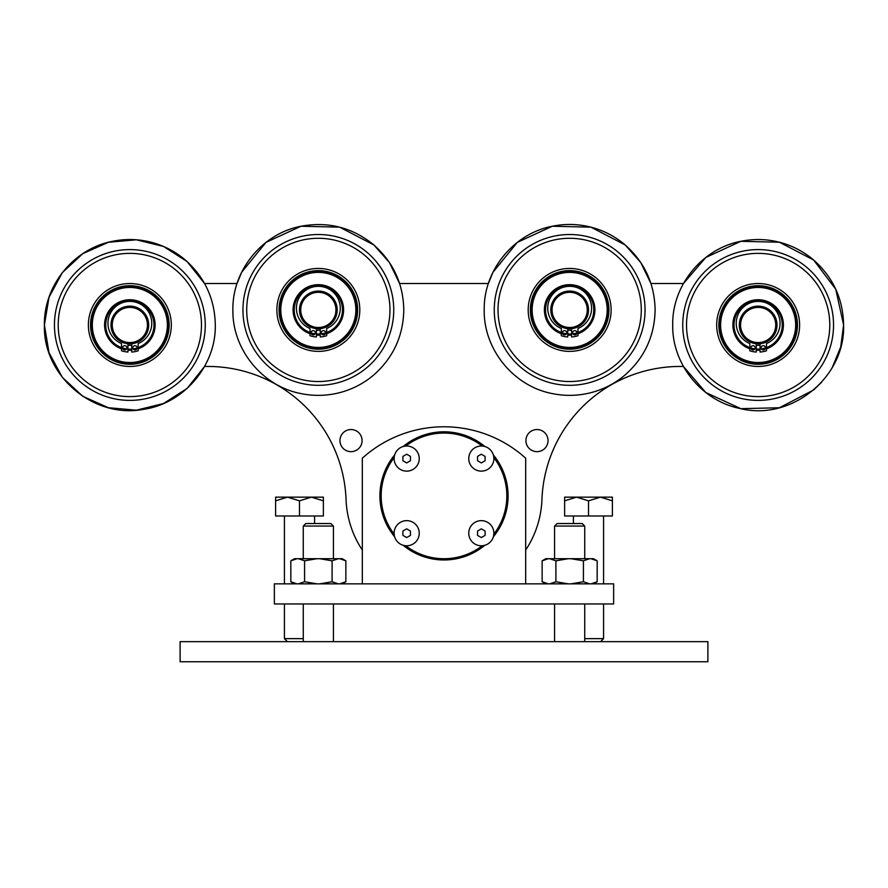<?xml version="1.0" encoding="UTF-8"?>
<svg xmlns="http://www.w3.org/2000/svg" width="888" height="888" viewBox="0 0 888 888"><rect width="100%" height="100%" fill="white"/><g stroke="black" fill="none" stroke-linecap="round" stroke-linejoin="round"><path stroke-width="1.33" d="M525.674 583.849L525.674 458.197A121.889 121.889 0 0 0 362.326 458.197L362.326 583.849M274.359 583.849L613.641 583.849L613.641 603.962L274.359 603.962L274.359 583.849M832.211 367.61L840.703 347.053L843.6 324.997L835.752 289.222L813.641 260.018L779.398 242.224L740.825 241.314L705.782 257.476L683.438 283.527L650.937 283.527L683.438 283.527L650.937 283.527L683.438 283.527L650.937 283.527L640.714 262.448L625.152 244.933L590.909 227.15L552.336 226.24L517.293 242.391L492.929 272.316L488.389 283.527L399.611 283.527L488.389 283.527L399.611 283.527L488.389 283.527L399.611 283.527L389.388 262.448L373.837 244.933L339.593 227.15L301.01 226.24L265.967 242.391L241.603 272.316L237.063 283.527L204.562 283.527L237.063 283.527L204.562 283.527L237.063 283.527L204.562 283.527L187.135 261.583L163.547 246.464L136.341 239.793L108.436 242.269L82.828 253.646L62.282 272.683L48.995 297.358L44.4 324.997L48.995 352.625L62.282 377.3L82.828 396.337L108.436 407.714L136.341 410.189L163.547 403.518L187.135 388.4L204.562 366.455L207.925 366.455A138.228 138.228 0 0 1 346.054 499.544A98.013 98.013 0 0 0 362.326 550.072M525.674 550.072A98.013 98.013 0 0 0 541.946 499.544A138.228 138.228 0 0 1 680.075 366.455L683.438 366.455L705.782 392.507L740.825 408.669L779.398 407.759L813.641 389.965L821.644 382.184M207.925 366.455A138.228 138.228 0 0 1 346.054 499.544A138.228 138.228 0 0 0 207.925 366.455A138.228 138.228 0 0 1 346.054 499.544A138.228 138.228 0 0 0 207.925 366.455M541.946 499.544A138.228 138.228 0 0 1 680.075 366.455L683.438 366.455L680.075 366.455A138.228 138.228 0 0 0 541.946 499.544A138.228 138.228 0 0 1 680.075 366.455A138.228 138.228 0 0 0 541.946 499.544M342.046 434.132A11.056 11.056 0 0 0 344.544 449.572A11.056 11.056 0 0 0 359.984 447.075A11.056 11.056 0 0 0 357.487 431.635A11.056 11.056 0 0 0 342.046 434.132M527.106 435.631A11.056 11.056 0 0 0 532.023 450.482A11.056 11.056 0 0 0 546.864 445.565A11.056 11.056 0 0 0 541.958 430.724A11.056 11.056 0 0 0 527.106 435.631M483.716 446.231L482.24 446.042A12.565 12.565 0 0 0 472.438 467.454A12.565 12.565 0 0 0 493.85 457.642L493.65 456.177M404.284 545.543L405.761 545.743A12.565 12.565 0 0 0 415.562 524.32A12.565 12.565 0 0 0 394.15 534.132A62.826 62.826 0 0 1 394.15 457.642L394.35 456.177A12.565 12.565 0 0 0 415.562 467.454A12.565 12.565 0 0 0 405.761 446.042L404.284 446.231M394.15 534.132L394.35 535.608A12.565 12.565 0 0 1 394.15 534.132M493.85 457.642A62.826 62.826 0 0 1 493.85 534.132A12.565 12.565 0 0 1 493.65 535.608L493.85 534.132A12.565 12.565 0 0 0 481.629 520.646A12.565 12.565 0 0 0 468.753 533.522A12.565 12.565 0 0 0 483.716 545.543L482.24 545.743A62.826 62.826 0 0 1 405.761 545.743M493.384 455.033A64.091 64.091 0 0 1 493.384 536.741M484.848 545.265A64.091 64.091 0 0 1 403.152 545.265M403.152 446.509A64.091 64.091 0 0 1 484.848 446.509M482.24 446.042A62.826 62.826 0 0 0 405.761 446.042M394.616 536.741A64.091 64.091 0 0 1 394.616 455.033M129.848 342.579A17.594 17.594 0 0 0 147.441 324.997A17.594 17.594 0 0 0 129.848 307.403A17.594 17.594 0 0 0 112.254 324.997A17.594 17.594 0 0 0 129.848 342.579M129.848 306.138A18.848 18.848 0 0 1 148.696 324.997A18.848 18.848 0 0 1 129.848 343.845A18.848 18.848 0 0 1 111 324.997A18.848 18.848 0 0 1 129.848 306.138M90.554 324.997A39.294 39.294 0 0 1 129.848 285.692A39.294 39.294 0 0 1 169.142 324.997A39.294 39.294 0 0 1 129.848 364.291A39.294 39.294 0 0 1 90.554 324.997M168.576 324.997A38.728 38.728 0 0 1 129.848 363.714A38.728 38.728 0 0 1 91.12 324.997A38.728 38.728 0 0 1 129.848 286.269A38.728 38.728 0 0 1 168.576 324.997M131.768 343.745L131.768 352.048A27.128 27.128 0 0 0 138.184 350.804L138.184 343.545A21.889 21.889 0 0 0 129.848 301.409A21.889 21.889 0 0 0 121.523 343.545L121.068 343.356M121.523 347.608A24.098 24.098 0 0 1 129.848 300.888A24.098 24.098 0 0 1 138.184 347.608M137.107 347.974A24.098 24.098 0 0 1 133.111 348.873M131.768 349.017A24.098 24.098 0 0 1 127.928 349.017M126.596 348.873A24.098 24.098 0 0 1 122.588 347.974M121.523 348.218A24.675 24.675 0 0 1 129.848 300.322A24.675 24.675 0 0 1 138.184 348.218M136.963 348.618A24.675 24.675 0 0 1 133.511 349.395M131.768 349.595A24.675 24.675 0 0 1 127.928 349.595M126.185 349.395A24.675 24.675 0 0 1 122.733 348.618M121.523 348.818A25.241 25.241 0 0 1 130.669 299.756A25.241 25.241 0 0 1 138.184 348.818M136.486 349.35A25.241 25.241 0 0 1 134.255 349.85M131.768 350.161A25.241 25.241 0 0 1 127.928 350.161M125.452 349.85A25.241 25.241 0 0 1 123.21 349.35M92.341 323.765A37.529 37.529 0 0 1 131.069 287.479A37.529 37.529 0 0 1 167.355 326.218A37.529 37.529 0 0 1 128.627 362.504A37.529 37.529 0 0 1 92.341 323.765M167.754 326.229A37.929 37.929 0 0 1 128.616 362.903A37.929 37.929 0 0 1 91.941 323.754A37.929 37.929 0 0 1 131.08 287.09A37.929 37.929 0 0 1 167.754 326.229M88.378 324.997A41.47 41.47 0 0 0 129.848 366.455A41.47 41.47 0 0 0 171.317 324.997A41.47 41.47 0 0 0 129.848 283.527A41.47 41.47 0 0 0 88.378 324.997M132.845 347.841A2.131 2.131 0 0 0 134.976 349.972A2.131 2.131 0 0 0 137.107 347.841A2.131 2.131 0 0 0 134.976 345.709A2.131 2.131 0 0 0 132.845 347.841M122.588 347.841A2.131 2.131 0 0 0 124.72 349.972A2.131 2.131 0 0 0 126.862 347.841A2.131 2.131 0 0 0 124.72 345.709A2.131 2.131 0 0 0 122.588 347.841M121.523 343.545L121.523 350.804A27.128 27.128 0 0 0 127.928 352.048L127.928 343.745M321.134 327.284A17.594 17.594 0 0 0 335.708 307.126A17.594 17.594 0 0 0 315.551 292.541A17.594 17.594 0 0 0 300.965 312.698A17.594 17.594 0 0 0 321.134 327.284M315.351 291.297A18.848 18.848 0 0 1 336.952 306.926A18.848 18.848 0 0 1 321.323 328.527A18.848 18.848 0 0 1 299.733 312.898A18.848 18.848 0 0 1 315.351 291.297M279.043 309.912A39.294 39.294 0 0 1 318.337 270.618A39.294 39.294 0 0 1 357.642 309.912A39.294 39.294 0 0 1 318.337 349.206A39.294 39.294 0 0 1 279.043 309.912M357.065 309.912A38.728 38.728 0 0 1 318.337 348.64A38.728 38.728 0 0 1 279.609 309.912A38.728 38.728 0 0 1 318.337 271.184A38.728 38.728 0 0 1 357.065 309.912M310.012 332.534A24.098 24.098 0 0 1 318.337 285.814A24.098 24.098 0 0 1 326.673 332.534M325.596 332.9A24.098 24.098 0 0 1 321.6 333.799M320.257 333.944A24.098 24.098 0 0 1 316.417 333.944M315.085 333.799A24.098 24.098 0 0 1 311.078 332.9M310.012 333.133A24.675 24.675 0 0 1 318.337 285.237A24.675 24.675 0 0 1 326.673 333.133M325.452 333.544A24.675 24.675 0 0 1 322 334.31M320.257 334.51A24.675 24.675 0 0 1 316.417 334.51M314.685 334.31A24.675 24.675 0 0 1 311.222 333.544M310.012 333.744A25.241 25.241 0 0 1 319.158 284.682A25.241 25.241 0 0 1 326.673 333.744M324.986 334.265A25.241 25.241 0 0 1 322.744 334.776M320.257 335.087A25.241 25.241 0 0 1 316.417 335.087M313.941 334.776A25.241 25.241 0 0 1 311.699 334.265M280.83 308.691A37.529 37.529 0 0 1 319.558 272.405A37.529 37.529 0 0 1 355.844 311.133A37.529 37.529 0 0 1 317.116 347.419A37.529 37.529 0 0 1 280.83 308.691M356.243 311.144A37.929 37.929 0 0 1 317.105 347.819A37.929 37.929 0 0 1 280.43 308.68A37.929 37.929 0 0 1 319.58 272.006A37.929 37.929 0 0 1 356.243 311.144M276.867 309.912A41.47 41.47 0 0 0 318.337 351.382A41.47 41.47 0 0 0 359.807 309.912A41.47 41.47 0 0 0 318.337 268.442A41.47 41.47 0 0 0 276.867 309.912M321.334 332.767A2.131 2.131 0 0 0 323.465 334.898A2.131 2.131 0 0 0 325.607 332.767A2.131 2.131 0 0 0 323.465 330.625A2.131 2.131 0 0 0 321.334 332.767M311.078 332.767A2.131 2.131 0 0 0 313.209 334.898A2.131 2.131 0 0 0 315.351 332.767A2.131 2.131 0 0 0 313.209 330.625A2.131 2.131 0 0 0 311.078 332.767M320.257 328.66L320.257 336.974A27.128 27.128 0 0 0 326.673 335.731L326.673 328.471A21.889 21.889 0 0 0 318.337 286.325A21.889 21.889 0 0 0 310.012 328.471L310.012 335.731A27.128 27.128 0 0 0 316.417 336.974L316.417 328.66M572.449 327.284A17.594 17.594 0 0 0 587.035 307.126A17.594 17.594 0 0 0 566.866 292.541A17.594 17.594 0 0 0 552.292 312.698A17.594 17.594 0 0 0 572.449 327.284M566.677 291.297A18.848 18.848 0 0 1 588.267 306.926A18.848 18.848 0 0 1 572.649 328.527A18.848 18.848 0 0 1 551.048 312.898A18.848 18.848 0 0 1 566.677 291.297M530.358 309.912A39.294 39.294 0 0 1 569.663 270.618A39.294 39.294 0 0 1 608.957 309.912A39.294 39.294 0 0 1 569.663 349.206A39.294 39.294 0 0 1 530.358 309.912M608.391 309.912A38.728 38.728 0 0 1 569.663 348.64A38.728 38.728 0 0 1 530.935 309.912A38.728 38.728 0 0 1 569.663 271.184A38.728 38.728 0 0 1 608.391 309.912M561.327 332.534A24.098 24.098 0 0 1 569.663 285.814A24.098 24.098 0 0 1 577.988 332.534M576.923 332.9A24.098 24.098 0 0 1 572.915 333.799M571.583 333.944A24.098 24.098 0 0 1 567.743 333.944M566.4 333.799A24.098 24.098 0 0 1 562.404 332.9M561.327 333.133A24.675 24.675 0 0 1 569.663 285.237A24.675 24.675 0 0 1 577.988 333.133M576.778 333.544A24.675 24.675 0 0 1 573.315 334.31M571.583 334.51A24.675 24.675 0 0 1 567.743 334.51M566 334.31A24.675 24.675 0 0 1 562.548 333.544M561.327 333.744A25.241 25.241 0 0 1 570.485 284.682A25.241 25.241 0 0 1 577.988 333.744M576.301 334.265A25.241 25.241 0 0 1 574.059 334.776M571.583 335.087A25.241 25.241 0 0 1 567.743 335.087M565.256 334.776A25.241 25.241 0 0 1 563.014 334.265M532.156 308.691A37.529 37.529 0 0 1 570.884 272.405A37.529 37.529 0 0 1 607.17 311.133A37.529 37.529 0 0 1 568.442 347.419A37.529 37.529 0 0 1 532.156 308.691M607.57 311.144A37.929 37.929 0 0 1 568.42 347.819A37.929 37.929 0 0 1 531.757 308.68A37.929 37.929 0 0 1 570.895 272.006A37.929 37.929 0 0 1 607.57 311.144M528.194 309.912A41.47 41.47 0 0 0 569.663 351.382A41.47 41.47 0 0 0 611.133 309.912A41.47 41.47 0 0 0 569.663 268.442A41.47 41.47 0 0 0 528.194 309.912M572.649 332.767A2.131 2.131 0 0 0 574.791 334.898A2.131 2.131 0 0 0 576.923 332.767A2.131 2.131 0 0 0 574.791 330.625A2.131 2.131 0 0 0 572.649 332.767M562.393 332.767A2.131 2.131 0 0 0 564.535 334.898A2.131 2.131 0 0 0 566.666 332.767A2.131 2.131 0 0 0 564.535 330.625A2.131 2.131 0 0 0 562.393 332.767M571.583 328.66L571.583 336.974A27.128 27.128 0 0 0 577.988 335.731L577.988 328.471A21.889 21.889 0 0 0 569.663 286.325A21.889 21.889 0 0 0 561.327 328.471L561.327 335.731A27.128 27.128 0 0 0 567.743 336.974L567.743 328.66M763.125 341.869A17.594 17.594 0 0 0 775.024 320.013A17.594 17.594 0 0 0 753.168 308.114A17.594 17.594 0 0 0 741.28 329.97A17.594 17.594 0 0 0 763.125 341.869M752.813 306.915A18.848 18.848 0 0 1 776.234 319.658A18.848 18.848 0 0 1 763.48 343.068A18.848 18.848 0 0 1 740.07 330.325A18.848 18.848 0 0 1 752.813 306.915M718.858 324.997A39.294 39.294 0 0 1 758.152 285.692A39.294 39.294 0 0 1 797.446 324.997A39.294 39.294 0 0 1 758.152 364.291A39.294 39.294 0 0 1 718.858 324.997M796.88 324.997A38.728 38.728 0 0 1 758.152 363.714A38.728 38.728 0 0 1 719.424 324.997A38.728 38.728 0 0 1 758.152 286.269A38.728 38.728 0 0 1 796.88 324.997M760.073 343.745L760.073 352.048A27.128 27.128 0 0 0 766.477 350.804L766.477 343.545A21.889 21.889 0 0 0 758.152 301.409A21.889 21.889 0 0 0 749.816 343.545L749.372 343.356M749.816 347.608A24.098 24.098 0 0 1 758.152 300.888A24.098 24.098 0 0 1 766.477 347.608M765.412 347.974A24.098 24.098 0 0 1 761.405 348.873M760.073 349.017A24.098 24.098 0 0 1 756.232 349.017M754.889 348.873A24.098 24.098 0 0 1 750.893 347.974M749.816 348.218A24.675 24.675 0 0 1 758.152 300.322A24.675 24.675 0 0 1 766.477 348.218M765.267 348.618A24.675 24.675 0 0 1 761.815 349.395M760.073 349.595A24.675 24.675 0 0 1 756.232 349.595M754.489 349.395A24.675 24.675 0 0 1 751.037 348.618M749.816 348.818A25.241 25.241 0 0 1 758.974 299.756A25.241 25.241 0 0 1 766.477 348.818M764.79 349.35A25.241 25.241 0 0 1 762.548 349.85M760.073 350.161A25.241 25.241 0 0 1 756.232 350.161M753.745 349.85A25.241 25.241 0 0 1 751.514 349.35M720.645 323.765A37.529 37.529 0 0 1 759.373 287.479A37.529 37.529 0 0 1 795.659 326.218A37.529 37.529 0 0 1 756.931 362.504A37.529 37.529 0 0 1 720.645 323.765M796.059 326.229A37.929 37.929 0 0 1 756.92 362.903A37.929 37.929 0 0 1 720.246 323.754A37.929 37.929 0 0 1 759.384 287.09A37.929 37.929 0 0 1 796.059 326.229M716.683 324.997A41.47 41.47 0 0 0 758.152 366.455A41.47 41.47 0 0 0 799.622 324.997A41.47 41.47 0 0 0 758.152 283.527A41.47 41.47 0 0 0 716.683 324.997M761.138 347.841A2.131 2.131 0 0 0 763.28 349.972A2.131 2.131 0 0 0 765.412 347.841A2.131 2.131 0 0 0 763.28 345.709A2.131 2.131 0 0 0 761.138 347.841M750.893 347.841A2.131 2.131 0 0 0 753.024 349.972A2.131 2.131 0 0 0 755.155 347.841A2.131 2.131 0 0 0 753.024 345.709A2.131 2.131 0 0 0 750.893 347.841M749.816 343.545L749.816 350.804A27.128 27.128 0 0 0 756.232 352.048L756.232 343.745M468.753 458.574A12.565 12.565 0 0 0 481.318 471.14A12.565 12.565 0 0 0 493.883 458.574A12.565 12.565 0 0 0 481.318 446.009A12.565 12.565 0 0 0 468.753 458.574M481.318 462.926L485.092 460.75L485.092 456.399L481.318 454.212L477.544 456.399L477.544 460.75L481.318 462.926M468.753 533.211A12.565 12.565 0 0 0 481.318 545.776A12.565 12.565 0 0 0 493.883 533.211A12.565 12.565 0 0 0 481.318 520.646A12.565 12.565 0 0 0 468.753 533.211M481.318 537.562L485.092 535.386L485.092 531.035L481.318 528.86L477.544 531.035L477.544 535.386L481.318 537.562M394.117 533.211A12.565 12.565 0 0 0 406.682 545.776A12.565 12.565 0 0 0 419.247 533.211A12.565 12.565 0 0 0 406.682 520.646A12.565 12.565 0 0 0 394.117 533.211M406.682 537.562L410.456 535.386L410.456 531.035L406.682 528.86L402.908 531.035L402.908 535.386L406.682 537.562M394.117 458.574A12.565 12.565 0 0 0 406.682 471.14A12.565 12.565 0 0 0 419.247 458.574A12.565 12.565 0 0 0 406.682 446.009A12.565 12.565 0 0 0 394.117 458.574M406.682 462.926L410.456 460.75L410.456 456.399L406.682 454.212L402.908 456.399L402.908 460.75L406.682 462.926M180.109 641.658L707.891 641.658L707.891 661.76L180.109 661.76L180.109 641.658M303.263 526.051L305.772 523.532L330.902 523.532L333.422 526.051L303.263 526.051L303.263 558.719M554.578 526.051L557.098 523.532L582.228 523.532L584.737 526.051L554.578 526.051L554.578 558.719M342.213 583.849L345.854 581.751L339.693 583.849L345.854 581.751L345.854 560.828L339.693 558.719L342.213 558.719L345.854 560.828M319.769 583.849L332.101 581.751L338.261 583.849M294.461 583.849L290.82 581.751L296.981 583.849M298.412 583.849L304.584 581.751L316.916 583.849M338.261 558.719L332.101 560.828L319.769 558.719L339.693 558.719M316.916 558.719L304.584 560.828L298.412 558.719L319.769 558.719M298.412 558.719L294.461 558.719L290.82 560.828L296.981 558.719L290.82 560.828L290.82 581.751M332.101 581.751L332.101 560.828M304.584 581.751L304.584 560.828M593.539 583.849L597.18 581.751L591.02 583.849L597.18 581.751L597.18 560.828L591.02 558.719L593.539 558.719L597.18 560.828M571.084 583.849L583.416 581.751L589.588 583.849M545.787 583.849L542.146 581.751L548.307 583.849M549.739 583.849L555.899 581.751L568.231 583.849M589.588 558.719L583.416 560.828L571.084 558.719L591.02 558.719M568.231 558.719L555.899 560.828L549.739 558.719L571.084 558.719M549.739 558.719L545.787 558.719L542.146 560.828L548.307 558.719L542.146 560.828L542.146 581.751M583.416 581.751L583.416 560.828M555.899 581.751L555.899 560.828M342.812 583.183L339.693 583.849M545.188 559.385L548.307 558.719M287.423 641.658L284.415 638.639L303.263 638.639M299.489 515.995L323.365 515.995L323.365 500.843L311.433 497.147L299.489 500.843L299.489 515.995L275.613 515.995L275.613 497.147L287.557 497.147L275.613 500.843M299.489 500.843L287.557 497.147L323.365 497.147L323.365 500.843M584.737 638.639L603.585 638.639L603.585 603.962M588.511 515.995L612.387 515.995L612.387 500.843L600.443 497.147L588.511 500.843L588.511 515.995L564.635 515.995L564.635 497.147L576.567 497.147L564.635 500.843M588.511 500.843L576.567 497.147L612.387 497.147L612.387 500.843M131.768 345.254A20.357 20.357 0 0 1 127.928 345.254M205.25 324.997A75.391 75.391 0 0 0 129.848 249.595A75.391 75.391 0 0 0 54.457 324.997A75.391 75.391 0 0 0 129.848 400.388A75.391 75.391 0 0 0 205.25 324.997M201.476 324.997A71.628 71.628 0 0 0 129.848 253.369A71.628 71.628 0 0 0 58.22 324.997A71.628 71.628 0 0 0 129.848 396.614A71.628 71.628 0 0 0 201.476 324.997M320.257 330.181A20.357 20.357 0 0 1 316.417 330.181M393.739 309.912A75.391 75.391 0 0 0 318.337 234.521A75.391 75.391 0 0 0 242.946 309.912A75.391 75.391 0 0 0 318.337 385.303A75.391 75.391 0 0 0 393.739 309.912M389.965 309.912A71.628 71.628 0 0 0 318.337 238.284A71.628 71.628 0 0 0 246.709 309.912A71.628 71.628 0 0 0 318.337 381.54A71.628 71.628 0 0 0 389.965 309.912M571.583 330.181A20.357 20.357 0 0 1 567.743 330.181M645.054 309.912A75.391 75.391 0 0 0 569.663 234.521A75.391 75.391 0 0 0 494.261 309.912A75.391 75.391 0 0 0 569.663 385.303A75.391 75.391 0 0 0 645.054 309.912M641.291 309.912A71.628 71.628 0 0 0 569.663 238.284A71.628 71.628 0 0 0 498.035 309.912A71.628 71.628 0 0 0 569.663 381.54A71.628 71.628 0 0 0 641.291 309.912M760.073 345.254A20.357 20.357 0 0 1 756.232 345.254M833.543 324.997A75.391 75.391 0 0 0 758.152 249.595A75.391 75.391 0 0 0 682.75 324.997A75.391 75.391 0 0 0 758.152 400.388A75.391 75.391 0 0 0 833.543 324.997M829.781 324.997A71.628 71.628 0 0 0 758.152 253.369A71.628 71.628 0 0 0 686.524 324.997A71.628 71.628 0 0 0 758.152 396.614A71.628 71.628 0 0 0 829.781 324.997M44.4 324.997C43.679 285.592 73.793 248.596 112.521 241.314C125.452 238.683 138.306 238.983 151.104 242.224C163.869 245.543 175.28 251.482 185.348 260.018C204.806 277.3 214.796 298.956 215.296 324.997C216.117 365.812 183.661 403.807 143.212 409.39C93.429 418.914 42.779 375.657 44.4 324.997M232.889 309.912C232.168 270.518 262.293 233.522 301.01 226.24C328.171 221.245 352.447 227.483 373.837 244.933C393.306 262.226 403.285 283.883 403.785 309.912C403.285 335.942 393.306 357.598 373.837 374.891C363.78 383.427 352.358 389.355 339.593 392.674C326.795 395.915 313.941 396.226 301.01 393.584C262.293 386.302 232.168 349.306 232.889 309.912M484.215 309.912C483.483 270.518 513.608 233.522 552.336 226.24C565.256 223.598 578.121 223.909 590.909 227.15C603.685 230.469 615.095 236.397 625.152 244.933C644.621 262.226 654.611 283.883 655.111 309.912C654.611 335.942 644.621 357.598 625.152 374.891C615.095 383.427 603.685 389.355 590.909 392.674C578.121 395.915 565.256 396.226 552.336 393.584C513.608 386.302 483.483 349.306 484.215 309.912M672.704 324.997C671.983 285.592 702.097 248.596 740.825 241.314C753.757 238.683 766.61 238.983 779.398 242.224C792.174 245.543 803.585 251.482 813.641 260.018C833.111 277.3 843.101 298.956 843.6 324.997C845.409 377.711 790.553 421.656 739.515 408.38C701.376 400.566 672.005 363.914 672.704 324.997M333.422 526.051L333.422 558.719M333.422 603.962L333.422 641.658M303.263 603.962L303.263 641.658M584.737 526.051L584.737 558.719M584.737 603.962L584.737 641.658M554.578 603.962L554.578 641.658M284.415 638.639L284.415 603.962M284.415 583.849L284.415 515.995M314.574 523.532L314.574 515.995M573.426 523.532L573.426 515.995M603.585 583.849L603.585 515.995M600.577 641.658L603.585 638.639"/></g></svg>
